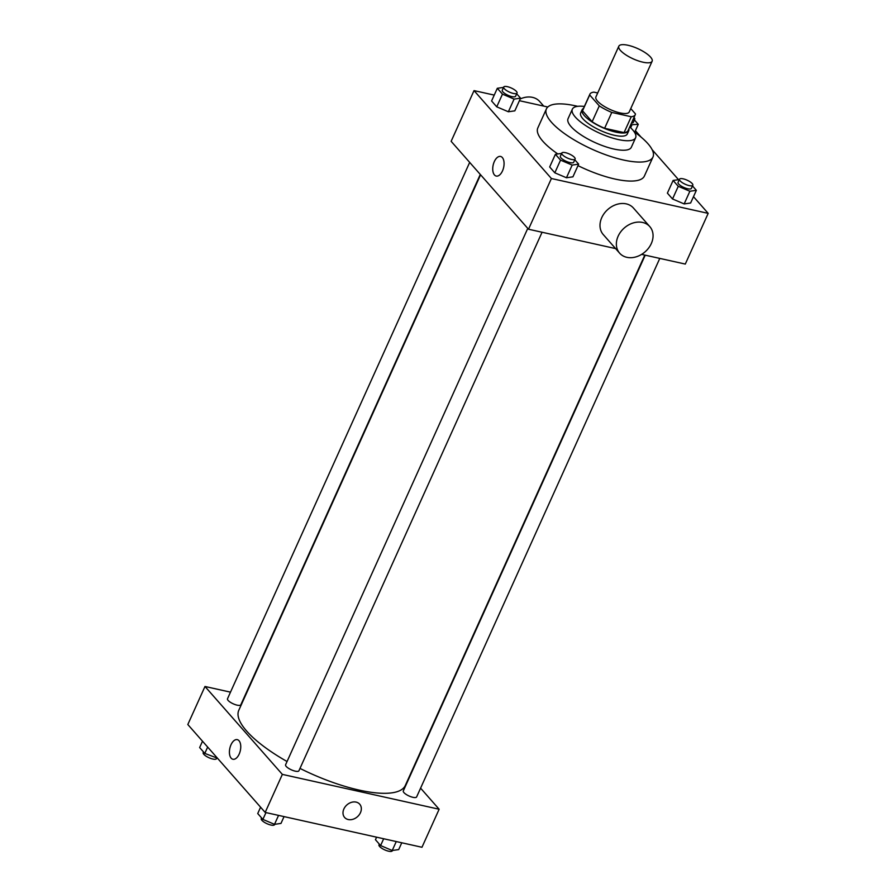 <?xml version="1.0" encoding="UTF-8"?>
<svg xmlns="http://www.w3.org/2000/svg" width="896" height="896" viewBox="0 0 896 896"><rect width="100%" height="100%" fill="white"/><g stroke="black" fill="none" stroke-linecap="round" stroke-linejoin="round"><path stroke-width="1.34" d="M642.914 62.182A18.267 5.611 -155.7 0 1 625.632 54.734A18.267 5.611 -155.7 0 1 618.822 46.211A18.267 5.611 -155.7 0 1 637.784 48.619A18.267 5.611 -155.7 0 1 652.12 61.253A18.267 5.611 -155.7 0 1 642.914 62.182M652.12 61.253L629.227 111.966A18.267 5.611 -155.7 0 1 620.01 112.896A18.267 5.611 -155.7 0 1 602.739 105.437A18.267 5.611 -155.7 0 1 595.918 96.925L618.822 46.211M604.621 128.274A24.886 7.638 -155.7 0 1 592.133 121.722L582.534 110.813L589.691 94.976L599.29 105.874A24.886 7.638 -155.7 0 0 611.778 112.426L604.621 128.274L624.075 132.597A24.886 7.638 -155.7 0 0 628.107 130.536L635.264 114.688A24.886 7.638 -155.7 0 0 635.466 113.915L630.762 108.573M597.71 92.982L593.925 92.142A24.886 7.638 -155.7 0 0 589.893 94.203A24.886 7.638 -155.7 0 0 589.691 94.976M611.778 112.426L631.232 116.749A24.886 7.638 -155.7 0 0 635.264 114.688M592.133 121.722L599.29 105.874M624.075 132.597L631.232 116.749M582.534 110.813A24.886 7.638 -155.7 0 1 582.736 110.051L589.893 94.203M583.475 108.405A25.581 7.851 24.3 0 0 582.109 109.771A25.581 7.851 24.3 0 0 584.315 115.595A25.581 7.851 24.3 0 0 609.179 130.222A25.581 7.851 24.3 0 0 628.734 130.816A25.581 7.851 24.3 0 0 628.846 128.89M628.734 130.816L627.301 133.986A25.581 7.851 -155.7 0 1 614.41 135.296A25.581 7.851 -155.7 0 1 582.882 118.765A25.581 7.851 -155.7 0 1 580.675 112.93L582.109 109.771M584.36 106.445A34.709 10.662 24.3 0 0 572.354 109.178A34.709 10.662 24.3 0 0 575.344 117.096A34.709 10.662 24.3 0 0 609.09 136.942A34.709 10.662 24.3 0 0 635.622 137.749A34.709 10.662 24.3 0 0 629.731 126.93M572.354 109.178L568.053 118.686A34.709 10.662 24.3 0 0 571.054 126.605A34.709 10.662 24.3 0 0 604.8 146.451A34.709 10.662 24.3 0 0 631.333 147.258L635.622 137.749M577.685 106.333A58.464 17.954 24.3 0 0 546.414 108.909A58.464 17.954 24.3 0 0 551.454 122.248A58.464 17.954 24.3 0 0 608.283 155.68A58.464 17.954 24.3 0 0 652.982 157.024A58.464 17.954 24.3 0 0 634.234 131.869M557.805 153.944A58.464 17.954 -155.7 0 1 542.864 141.266A58.464 17.954 -155.7 0 1 537.824 127.926L546.414 108.909M652.982 157.024L644.392 176.042A58.464 17.954 -155.7 0 1 614.914 179.032A58.464 17.954 -155.7 0 1 577.976 165.637M503.541 87.405L497.314 88.29L491.59 100.968L496.742 106.826L508.368 111.765L514.83 110.846L520.554 98.168L516.701 93.789M547.803 107.005L519.411 100.699M494.234 95.099L474.029 90.608L551.398 178.517L708.187 213.36L693.493 196.672M678.541 179.682L652.165 149.71M641.054 137.088L635.41 130.67M561.635 153.406L555.397 154.291L549.674 166.97L554.826 172.816L566.451 177.755L572.925 176.837L578.648 164.158L574.784 159.779M679.347 179.57L673.109 180.454L667.386 193.133L672.538 198.979L684.163 203.918L690.626 203.011L696.36 190.333L692.496 185.942M474.029 90.608L451.136 141.322L528.506 229.23L551.398 178.517M502.499 170.901A10.046 5.365 102.5 0 1 496.227 176.064A10.046 5.365 102.5 0 1 493.158 165.088A10.046 5.365 102.5 0 1 500.584 156.453A10.046 5.365 102.5 0 1 502.499 170.901M528.506 229.23L615.586 248.584M641.637 254.374L685.294 264.074L708.187 213.36M619.629 253.165L603.254 234.573A20.093 15.826 -41.4 0 1 607.891 209.418A20.093 15.826 -41.4 0 1 633.427 208.018L649.802 226.61A20.093 15.826 -41.4 0 1 648.704 247.946A20.093 15.826 -41.4 0 1 626.842 257.32A20.093 15.826 -41.4 0 1 619.629 253.165A20.093 15.826 -41.4 0 1 624.254 228.01A20.093 15.826 -41.4 0 1 649.802 226.61M543.726 106.098L539.694 101.517A20.093 15.826 138.6 0 0 532.482 97.362A20.093 15.826 138.6 0 0 520.195 98.974M496.227 176.064A10.046 5.365 102.5 0 1 493.17 165.088A10.046 5.365 102.5 0 1 500.584 156.453M644.795 255.08L405.328 785.445A91.358 28.045 -155.7 0 1 359.262 790.115A91.358 28.045 -155.7 0 1 299.981 768.41M287.056 761.522A91.358 28.045 -155.7 0 1 238.806 710.259L480.581 174.787M645.21 255.17L403.301 790.933A7.314 2.24 24.3 0 0 409.035 795.984A7.314 2.24 24.3 0 0 416.618 796.947L659.781 258.406M480.29 174.44L240.822 704.782A7.314 2.24 -155.7 0 1 237.138 705.163A7.314 2.24 -155.7 0 1 230.227 702.173A7.314 2.24 -155.7 0 1 227.506 698.768L469.683 162.4M542.069 232.243L298.917 770.784A7.314 2.24 -155.7 0 1 295.232 771.154A7.314 2.24 -155.7 0 1 288.322 768.174A7.314 2.24 -155.7 0 1 285.589 764.77L527.766 228.39M230.496 692.149L204.982 686.482L282.352 774.39L439.141 809.234L420.594 788.155M282.352 774.39L265.182 812.414L187.813 724.517L204.982 686.482M239.176 754.096A10.046 5.365 102.5 0 1 232.904 759.259A10.046 5.365 102.5 0 1 229.846 748.283A10.046 5.365 102.5 0 1 237.261 739.637A10.046 5.365 102.5 0 1 239.176 754.096M265.182 812.414L421.971 847.269L439.141 809.234M359.699 804.182A10.046 7.918 -41.4 0 1 359.162 814.856A10.046 7.918 -41.4 0 1 348.23 819.538A10.046 7.918 -41.4 0 1 344.624 817.466A10.046 7.918 -41.4 0 1 346.931 804.888A10.046 7.918 -41.4 0 1 359.71 804.182A10.046 7.918 -41.4 0 1 359.162 814.856A10.046 7.918 -41.4 0 1 348.23 819.538A10.046 7.918 -41.4 0 1 344.613 817.466M232.904 759.259A10.046 5.365 102.5 0 1 229.846 748.283A10.046 5.365 102.5 0 1 237.272 739.637M376.589 837.178L375.446 839.709L380.598 845.566L392.224 850.506L398.686 849.587L401.766 842.778M380.598 845.566L383.667 838.757M392.224 850.506L396.256 841.557M392.459 850.472L392.291 850.83A7.314 2.24 -155.7 0 1 388.606 851.2A7.314 2.24 -155.7 0 1 381.696 848.221A7.314 2.24 -155.7 0 1 378.974 844.816L379.299 844.088M260.59 807.206L257.734 813.546L262.886 819.403L274.512 824.342L280.974 823.424L284.054 816.614M262.886 819.403L265.966 812.594M274.512 824.342L278.555 815.394M274.747 824.309L274.579 824.667A7.314 2.24 -155.7 0 1 270.894 825.037A7.314 2.24 -155.7 0 1 263.984 822.058A7.314 2.24 -155.7 0 1 261.262 818.653L261.587 817.925M202.507 741.216L199.64 747.555L204.803 753.402L217.459 758.195M204.803 753.402L207.659 747.062M216.418 758.341L216.821 757.467M216.653 758.307L216.496 758.666A7.314 2.24 -155.7 0 1 212.811 759.035A7.314 2.24 -155.7 0 1 205.901 756.056A7.314 2.24 -155.7 0 1 203.179 752.651L203.504 751.934M673.109 180.454L678.261 186.312L689.886 191.24L696.36 190.333M692.821 185.226L691.398 188.395A7.314 2.24 -155.7 0 1 687.702 188.765A7.314 2.24 -155.7 0 1 680.792 185.786A7.314 2.24 -155.7 0 1 678.07 182.381L679.504 179.211A7.314 2.24 -155.7 0 1 687.086 180.174A7.314 2.24 -155.7 0 1 692.821 185.226A7.314 2.24 -155.7 0 1 689.136 185.595A7.314 2.24 -155.7 0 1 682.226 182.616A7.314 2.24 -155.7 0 1 679.504 179.211M667.386 193.133L672.538 198.979L678.261 186.312M672.538 198.979L684.163 203.918L689.886 191.24M684.163 203.918L690.626 203.011M630.706 124.779L638.266 124.331L634.413 119.952M634.01 117.454A7.314 2.24 -155.7 0 1 634.738 119.235L633.304 122.405A7.314 2.24 -155.7 0 1 631.501 123.032M630.661 127.781L631.803 125.25M634.715 132.205L638.266 124.331M634.738 119.235A7.314 2.24 -155.7 0 1 632.923 119.862M555.397 154.291L560.549 160.138L572.174 165.077L578.648 164.158M575.109 159.062L573.686 162.232A7.314 2.24 -155.7 0 1 570.002 162.602A7.314 2.24 -155.7 0 1 563.091 159.622A7.314 2.24 -155.7 0 1 560.358 156.218L561.792 153.048A7.314 2.24 -155.7 0 1 569.374 154.011A7.314 2.24 -155.7 0 1 575.109 159.062A7.314 2.24 -155.7 0 1 571.424 159.432A7.314 2.24 -155.7 0 1 564.514 156.453A7.314 2.24 -155.7 0 1 561.792 153.048M549.674 166.97L554.826 172.816L560.549 160.138M554.826 172.816L566.451 177.755L572.174 165.077M566.451 177.755L572.925 176.837M497.314 88.29L502.466 94.147L514.091 99.086L520.554 98.168M517.026 93.072L515.592 96.242A7.314 2.24 -155.7 0 1 511.907 96.611A7.314 2.24 -155.7 0 1 504.997 93.632A7.314 2.24 -155.7 0 1 502.275 90.216L503.709 87.046A7.314 2.24 -155.7 0 1 511.291 88.01A7.314 2.24 -155.7 0 1 517.026 93.072A7.314 2.24 -155.7 0 1 513.341 93.442A7.314 2.24 -155.7 0 1 506.43 90.462A7.314 2.24 -155.7 0 1 503.709 87.046M491.59 100.968L496.742 106.826L502.466 94.147M496.742 106.826L508.368 111.765L514.091 99.086M508.368 111.765L514.83 110.846"/></g></svg>
